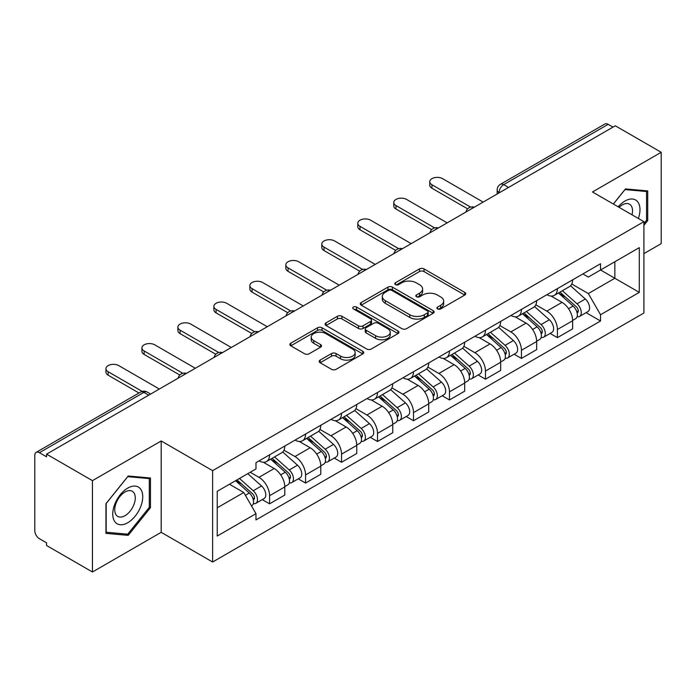 <?xml version="1.0" encoding="UTF-8"?>
<svg xmlns="http://www.w3.org/2000/svg" width="696" height="696" viewBox="0 0 696 696"><rect width="100%" height="100%" fill="white"/><g stroke="black" fill="none" stroke-linecap="round" stroke-linejoin="round"><path stroke-width="1.04" d="M437.549 308.92A2.245 1.296 0 0 0 440.716 308.92L464.771 295.034A3.202 1.844 0 0 0 465.711 293.721A3.202 1.844 0 0 0 464.771 292.416L424.021 268.891A3.202 1.844 0 0 0 419.497 268.891L395.441 282.776A2.245 1.296 0 0 0 394.789 283.69A2.245 1.296 0 0 0 395.441 284.612A2.245 1.296 0 0 0 398.617 284.612L401.723 282.811A10.249 5.916 0 0 1 416.217 282.811L419.61 284.768A10.249 5.916 0 0 1 422.611 288.953A10.249 5.916 0 0 1 419.61 293.138L416.495 294.93A2.245 1.296 0 0 0 415.843 295.852A2.245 1.296 0 0 0 416.495 296.766A2.245 1.296 0 0 0 419.671 296.766L422.776 294.965A10.249 5.916 0 0 1 437.271 294.965L440.664 296.931A10.249 5.916 0 0 1 443.665 301.107A10.249 5.916 0 0 1 440.664 305.292L437.549 307.093A2.245 1.296 0 0 0 436.897 308.006A2.245 1.296 0 0 0 437.549 308.92L437.549 307.093M320.116 360.119A3.202 1.844 0 0 0 319.177 361.424A3.202 1.844 0 0 0 320.116 362.738L331.548 369.332A3.202 1.844 0 0 0 336.072 369.332L362.79 353.916A3.202 1.844 0 0 0 363.73 352.602A3.202 1.844 0 0 0 362.79 351.297L322.039 327.772A3.202 1.844 0 0 0 317.515 327.772L290.798 343.198A3.202 1.844 0 0 0 289.858 344.503A3.202 1.844 0 0 0 290.798 345.808L304.604 353.785A3.202 1.844 0 0 0 309.137 353.785L320.569 347.182A3.202 1.844 0 0 0 321.509 345.877A3.202 1.844 0 0 0 320.569 344.564L313.722 340.614A8.561 4.942 0 0 1 311.208 337.116A8.561 4.942 0 0 1 316.497 332.549A8.561 4.942 0 0 1 325.832 333.619L352.655 349.105A8.561 4.942 0 0 1 355.169 352.602A8.561 4.942 0 0 1 349.879 357.17A8.561 4.942 0 0 1 340.544 356.1L336.072 353.525A3.202 1.844 0 0 0 331.548 353.525L320.116 360.119L320.116 362.738M212.619 470.661L161.185 440.968L92.455 480.649L46.562 454.149L615.308 125.793L661.2 152.294L592.47 191.974L643.904 221.667L212.619 470.661L212.619 562.011L643.904 313.009L643.904 221.667M401.949 328.686A3.202 1.844 0 0 0 406.481 328.686L433.19 313.261A3.202 1.844 0 0 0 434.13 311.956A3.202 1.844 0 0 0 433.19 310.651L392.44 287.126A3.202 1.844 0 0 0 387.916 287.126L361.207 302.551A3.202 1.844 0 0 0 360.267 303.856A3.202 1.844 0 0 0 361.207 305.161L401.949 328.686M354.29 309.407A2.245 1.296 0 0 1 356.561 309.72L356.561 307.058L397.99 330.974A3.202 1.844 0 0 1 398.93 332.279A3.202 1.844 0 0 1 397.99 333.593L371.281 349.009A3.202 1.844 0 0 1 366.749 349.009L325.998 325.484L325.998 322.874A3.202 1.844 0 0 0 325.067 324.179A3.202 1.844 0 0 0 325.998 325.484M325.998 322.874L337.43 316.271A3.202 1.844 0 0 1 341.962 316.271L358.483 325.815A3.202 1.844 0 0 0 363.016 325.815L370.594 321.43A3.202 1.844 0 0 0 371.534 320.125A3.202 1.844 0 0 0 370.594 318.82L353.394 308.885A2.245 1.296 0 0 1 352.733 307.971A2.245 1.296 0 0 1 354.116 306.779A2.245 1.296 0 0 1 356.561 307.058M92.455 480.649L92.455 571.999L46.562 545.499L46.562 542.837L39.411 538.704A6.525 3.767 -120 0 1 34.8 530.717L34.8 455.349A6.525 3.767 -120 0 1 36.148 452.365L140.627 392.048A6.525 3.767 60 0 1 143.889 392.37L39.411 452.687A6.525 3.767 -120 0 0 36.148 452.365M643.904 253.622L661.2 243.635L661.2 152.294M92.455 571.999L161.185 532.318L212.619 562.011M46.562 454.149L46.562 456.82L39.411 452.687M508.524 187.441L503.678 184.649A6.525 3.767 60 0 0 500.415 184.327L604.894 124.001A6.525 3.767 60 0 1 608.156 124.332L503.678 184.649A6.525 3.767 120 0 0 499.067 192.635L499.067 192.905M612.993 127.124L608.156 124.332M557.418 288.64A15.008 8.665 60 0 1 554.312 295.374L569.528 286.587A15.008 8.665 -120 0 0 572.634 279.853M535.816 304.796L546.804 311.147A15.008 8.665 60 0 1 557.418 329.521L572.634 320.734A15.008 8.665 -120 0 0 562.029 302.36L551.136 296.07M572.634 320.734L572.634 328.851L557.418 337.647L550.118 333.428M554.312 295.374A15.008 8.665 60 0 1 546.925 294.695M557.418 329.521L557.418 337.647M521.435 309.415A15.008 8.665 60 0 1 518.329 316.149L533.554 307.362A15.008 8.665 -120 0 0 536.659 300.629M514.135 354.203L521.435 358.414L536.659 349.627L536.659 341.501A15.008 8.665 -120 0 0 526.045 323.127L515.153 316.837M518.329 316.149A15.008 8.665 60 0 1 510.942 315.471M499.832 325.571L510.829 331.914A15.008 8.665 60 0 1 521.435 350.288L521.435 358.414M485.46 330.182A15.008 8.665 60 0 1 482.354 336.916L497.57 328.129A15.008 8.665 -120 0 0 500.676 321.395M478.161 374.97L485.46 379.19L500.676 370.402L500.676 362.277A15.008 8.665 -120 0 0 490.071 343.902L479.179 337.612M482.354 336.916A15.008 8.665 60 0 1 474.968 336.246M463.858 346.338L474.846 352.689A15.008 8.665 60 0 1 485.46 371.064L485.46 379.19M449.477 350.958A15.008 8.665 60 0 1 446.371 357.692L461.596 348.905A15.008 8.665 -120 0 0 464.702 342.171M442.178 395.746L449.477 399.956L464.702 391.169L464.702 383.052A15.008 8.665 -120 0 0 454.088 364.669L443.195 358.379M446.371 357.692A15.008 8.665 60 0 1 438.985 357.013M427.875 367.114L438.871 373.465A15.008 8.665 60 0 1 449.477 391.839L449.477 399.956M413.502 371.734A15.008 8.665 60 0 1 410.396 378.467L425.613 369.68A15.008 8.665 -120 0 0 428.719 362.938M406.203 416.521L413.502 420.732L428.719 411.945L428.719 403.819A15.008 8.665 -120 0 0 418.113 385.445L407.221 379.155M410.396 378.467A15.008 8.665 60 0 1 403.01 377.789M391.9 387.889L402.888 394.232A15.008 8.665 60 0 1 413.502 412.606L413.502 420.732M377.519 392.5A15.008 8.665 60 0 1 374.413 399.234L389.638 390.447A15.008 8.665 -120 0 0 392.744 383.714M370.22 437.288L377.519 441.508L392.744 432.712L392.744 424.595A15.008 8.665 -120 0 0 382.13 406.22L371.238 399.93M374.413 399.234A15.008 8.665 60 0 1 367.027 398.556M355.917 408.656L366.914 415.007A15.008 8.665 60 0 1 377.519 433.382L377.519 441.508M341.545 413.276A15.008 8.665 60 0 1 338.439 420.01L353.655 411.223A15.008 8.665 -120 0 0 356.761 404.489M334.245 458.064L341.545 462.274L356.761 453.488L356.761 445.362A15.008 8.665 -120 0 0 346.156 426.987L335.263 420.697M338.439 420.01A15.008 8.665 60 0 1 331.052 419.331M319.942 429.432L330.931 435.774A15.008 8.665 60 0 1 341.545 454.157L341.545 462.274M305.561 434.043A15.008 8.665 60 0 1 302.455 440.785L317.68 431.99A15.008 8.665 -120 0 0 320.786 425.256M298.262 478.831L305.561 483.05L320.786 474.263L320.786 466.137A15.008 8.665 -120 0 0 310.172 447.763L299.28 441.473M302.455 440.785A15.008 8.665 60 0 1 295.069 440.107M283.959 450.199L294.956 456.55A15.008 8.665 60 0 1 305.561 474.924L305.561 483.05M269.587 454.819A15.008 8.665 60 0 1 266.481 461.552L281.697 452.765A15.008 8.665 -120 0 0 284.803 446.032M262.288 499.606L269.587 503.817L284.803 495.03L284.803 486.913A15.008 8.665 -120 0 0 274.198 468.53L263.305 462.24M266.481 461.552A15.008 8.665 60 0 1 259.095 460.874M250.212 472.262L258.973 477.325A15.008 8.665 60 0 1 269.587 495.7L269.587 503.817M582.9 273.928L588.32 277.06L639.293 247.628L614.846 261.748L614.846 278.252L588.32 293.564L571.79 284.029M217.23 507.81L243.757 492.498L255.98 513.674L217.23 536.042L217.23 491.306L255.98 468.93L255.98 462.675L600.544 263.74L600.544 269.996L639.293 292.372L600.544 314.74L588.32 293.564M639.293 247.628L639.293 292.372M255.98 513.674L255.98 519.929L600.544 320.995L600.544 314.74M643.904 225.321L647.706 220.589L647.706 190.913L625.452 188.929L613.324 204.015M161.185 440.968L161.185 532.318M105.949 533.371L128.203 535.355L150.466 507.671L150.466 477.995L128.203 476.012L105.949 503.695L105.949 533.371M243.757 492.498L229.454 484.242M586.093 312.661L600.544 320.995M646.558 219.927L647.706 220.589M125.854 533.997L128.203 535.355M149.309 507.01L150.466 507.671M438.445 309.233L440.664 307.954A10.249 5.916 0 0 0 443.665 303.769L443.665 301.107M422.611 288.953L422.611 291.615A10.249 5.916 0 0 1 419.61 295.8L417.391 297.079M464.728 295.06L424.021 271.553A3.202 1.844 0 0 0 419.497 271.553L396.337 284.925M433.147 313.287L392.44 289.788A3.202 1.844 0 0 0 387.916 289.788L361.25 305.187M427.535 312.869A2.245 1.296 0 0 0 428.188 311.956A2.245 1.296 0 0 0 427.535 311.042L391.761 290.389A2.245 1.296 0 0 0 388.594 290.389L385.314 292.285A10.249 5.916 0 0 0 382.313 296.47A10.249 5.916 0 0 0 385.314 300.655L409.761 314.766A10.249 5.916 0 0 0 424.247 314.766L427.535 312.869L427.535 315.532A2.245 1.296 0 0 0 428.188 314.618L428.188 311.956M382.313 296.47L382.313 299.132A10.249 5.916 0 0 0 385.314 303.317L385.314 300.655M427.535 315.532L424.247 317.428A10.249 5.916 0 0 1 409.761 317.428L385.314 303.317M326.041 325.51L337.43 318.933L337.43 316.271M371.534 320.125L371.534 322.787A3.202 1.844 0 0 1 370.594 324.092L363.016 328.477A3.202 1.844 0 0 1 358.483 328.477L341.962 318.933A3.202 1.844 0 0 0 337.43 318.933M356.561 309.72L397.947 333.61M375.631 335.716A8.561 4.942 0 0 0 384.966 336.786A8.561 4.942 0 0 0 390.256 332.218A8.561 4.942 0 0 0 387.75 328.721L378.293 323.266A3.202 1.844 0 0 0 373.769 323.266L366.183 327.642A3.202 1.844 0 0 0 365.243 328.947A3.202 1.844 0 0 0 366.183 330.252L375.631 335.716L375.631 338.378A8.561 4.942 0 0 0 384.966 339.448A8.561 4.942 0 0 0 390.256 334.88L390.256 332.218M365.243 328.947L365.243 331.609A3.202 1.844 0 0 0 366.183 332.923L366.183 330.252M375.631 338.378L366.183 332.923M355.169 352.602L355.169 355.264A8.561 4.942 0 0 1 349.879 359.841A8.561 4.942 0 0 1 340.544 358.762L336.072 356.187A3.202 1.844 0 0 0 331.548 356.187L320.16 362.755M311.208 337.116L311.208 339.779A8.561 4.942 0 0 0 313.722 343.276L313.722 340.614M320.525 347.208L313.722 343.276M362.746 353.933L322.039 330.435A3.202 1.844 0 0 0 317.515 330.435L290.841 345.834M558.453 292.981L573.112 306.066A8.152 4.707 60 0 1 575.679 318.672L572.634 320.43M558.845 293.329L565.744 297.314M559.932 292.129L576.245 306.684A3.915 2.262 60 0 1 577.48 312.739A3.915 2.262 60 0 1 577.123 312.878M562.377 290.719L577.036 303.804A8.152 4.707 60 0 1 579.594 316.41A8.152 4.707 60 0 1 577.132 316.671M570.555 285.812L585.336 299.01A8.152 4.707 60 0 1 587.903 311.617L579.594 316.41M467.642 208.852L431.946 188.242A7.499 4.333 180 0 1 429.754 185.179L429.754 181.717A7.499 4.333 -0 0 0 431.946 184.779L470.627 207.103M483.155 202.092L442.56 178.654A7.499 4.333 -0 0 0 434.382 177.715A7.499 4.333 -0 0 0 429.754 181.717M522.478 313.757L537.138 326.833A8.152 4.707 60 0 1 539.696 339.448L536.651 341.205M522.861 314.096L529.769 318.081M523.957 312.895L540.27 327.459A3.915 2.262 60 0 1 541.497 333.506A3.915 2.262 60 0 1 541.14 333.654M526.393 311.486L541.062 324.571A8.152 4.707 60 0 1 543.62 337.177A8.152 4.707 60 0 1 541.157 337.447M534.572 306.579L549.362 319.777A8.152 4.707 60 0 1 551.919 332.384L543.62 337.177M486.495 334.524L501.155 347.608A8.152 4.707 60 0 1 503.721 360.215L500.676 361.972M486.887 334.872L493.786 338.856M487.974 333.671L504.287 348.226A3.915 2.262 60 0 1 505.522 354.281A3.915 2.262 60 0 1 505.165 354.421M490.419 332.262L505.078 345.346A8.152 4.707 60 0 1 507.636 357.953A8.152 4.707 60 0 1 505.174 358.214M498.597 327.355L513.378 340.553A8.152 4.707 60 0 1 515.945 353.159L507.636 357.953M638.354 218.457A21.202 12.241 120 0 0 637.971 202.188A21.202 12.241 120 0 0 618.196 206.825M632.02 214.803A14.512 8.378 120 0 0 631.15 205.703A14.512 8.378 120 0 0 629.515 204.189A14.512 8.378 120 0 0 619.075 207.33M613.376 204.041L624.991 189.582L646.558 191.513L646.558 220.258L643.904 223.564M645.122 190.687L646.558 191.513M140.731 489.271A21.202 12.241 120 0 0 120.251 494.752A21.202 12.241 120 0 0 114.762 521.565A21.202 12.241 120 0 0 135.242 516.084A21.202 12.241 120 0 0 140.731 489.271M133.902 492.785A14.512 8.378 120 0 0 132.275 491.272A14.512 8.378 120 0 0 118.764 498.049A14.512 8.378 120 0 0 116.128 514.901A14.512 8.378 120 0 0 117.754 516.415A14.512 8.378 120 0 0 131.266 509.637A14.512 8.378 120 0 0 133.902 492.785M127.742 534.171L106.183 532.24L106.183 503.495L127.742 476.664L149.309 478.587L149.309 507.34L127.742 534.171M147.883 477.769L149.309 478.587M431.668 229.619L395.972 209.018A7.499 4.333 180 0 1 393.771 205.955L393.771 202.493A7.499 4.333 -0 0 0 395.972 205.555L434.643 227.879M447.171 222.859L406.577 199.43A7.499 4.333 -0 0 0 398.408 198.49A7.499 4.333 -0 0 0 393.771 202.493M395.685 250.395L359.989 229.784A7.499 4.333 180 0 1 357.796 226.722L357.796 223.259A7.499 4.333 -0 0 0 359.989 226.322L398.669 248.655M411.197 243.635L370.603 220.197A7.499 4.333 -0 0 0 362.425 219.257A7.499 4.333 -0 0 0 357.796 223.259M450.521 355.299L465.18 368.384A8.152 4.707 60 0 1 467.738 380.99L464.693 382.748M450.904 355.647L457.811 359.632M452 354.447L468.312 369.002A3.915 2.262 60 0 1 469.539 375.057A3.915 2.262 60 0 1 469.182 375.196M454.436 353.037L469.104 366.113A8.152 4.707 60 0 1 471.662 378.728A8.152 4.707 60 0 1 469.2 378.989M462.614 348.13L477.404 361.32A8.152 4.707 60 0 1 479.962 373.935L471.662 378.728M414.538 376.066L429.197 389.151A8.152 4.707 60 0 1 431.764 401.757L428.719 403.515M414.929 376.414L421.828 380.399M416.017 375.214L432.329 389.777A3.915 2.262 60 0 1 433.565 395.824A3.915 2.262 60 0 1 433.208 395.963M418.461 373.804L433.121 386.889A8.152 4.707 60 0 1 435.679 399.495A8.152 4.707 60 0 1 433.216 399.756M426.639 368.897L441.421 382.095A8.152 4.707 60 0 1 443.987 394.702L435.679 399.495M378.563 396.842L393.223 409.927A8.152 4.707 60 0 1 395.78 422.533L392.735 424.29M378.946 397.19L385.854 401.174M380.042 395.989L396.355 410.544A3.915 2.262 60 0 1 397.581 416.6A3.915 2.262 60 0 1 397.225 416.739M382.478 394.58L397.146 407.665A8.152 4.707 60 0 1 399.704 420.271A8.152 4.707 60 0 1 397.242 420.532M390.656 389.673L405.446 402.871A8.152 4.707 60 0 1 408.004 415.477L399.704 420.271M359.71 271.17L324.014 250.56A7.499 4.333 180 0 1 321.813 247.498L321.813 244.035A7.499 4.333 -0 0 0 324.014 247.097L362.686 269.422M375.214 264.41L334.619 240.973A7.499 4.333 -0 0 0 326.45 240.033A7.499 4.333 -0 0 0 321.813 244.035M323.727 291.937L288.04 271.327A7.499 4.333 180 0 1 285.839 268.264L285.839 264.802A7.499 4.333 -0 0 0 288.04 267.873L326.711 290.197M339.239 285.177L298.645 261.74A7.499 4.333 -0 0 0 290.467 260.809A7.499 4.333 -0 0 0 285.839 264.802M287.752 312.713L252.056 292.103A7.499 4.333 180 0 1 249.855 289.04L249.855 285.577A7.499 4.333 -0 0 0 252.056 288.64L290.728 310.964M303.256 305.953L262.662 282.515A7.499 4.333 -0 0 0 254.492 281.575A7.499 4.333 -0 0 0 249.855 285.577M342.58 417.617L357.239 430.694A8.152 4.707 60 0 1 359.806 443.308L356.761 445.066M342.971 417.957L349.87 421.941M344.059 416.765L360.371 431.32A3.915 2.262 60 0 1 361.607 437.366A3.915 2.262 60 0 1 361.25 437.514M346.504 415.347L361.163 428.431A8.152 4.707 60 0 1 363.721 441.038A8.152 4.707 60 0 1 361.259 441.308M354.682 410.44L369.463 423.638A8.152 4.707 60 0 1 372.029 436.244L363.721 441.038M251.769 333.48L216.082 312.878A7.499 4.333 180 0 1 213.881 309.816L213.881 306.353A7.499 4.333 -0 0 0 216.082 309.415L254.753 331.74M267.281 326.72L226.687 303.291A7.499 4.333 -0 0 0 218.509 302.351A7.499 4.333 -0 0 0 213.881 306.353M306.605 438.384L321.265 451.469A8.152 4.707 60 0 1 323.823 464.075L320.786 465.833M306.988 438.732L313.896 442.717M308.084 437.532L324.397 452.087A3.915 2.262 60 0 1 325.624 458.142A3.915 2.262 60 0 1 325.267 458.281M310.52 436.122L325.189 449.207A8.152 4.707 60 0 1 327.746 461.813A8.152 4.707 60 0 1 325.284 462.074M318.698 431.215L333.488 444.413A8.152 4.707 60 0 1 336.046 457.02L327.746 461.813M215.795 354.255L180.099 333.645A7.499 4.333 180 0 1 177.898 330.583L177.898 327.12A7.499 4.333 -0 0 0 180.099 330.182L218.77 352.515M231.298 347.495L190.704 324.058A7.499 4.333 -0 0 0 182.535 323.118A7.499 4.333 -0 0 0 177.898 327.12M270.622 459.16L285.282 472.245A8.152 4.707 60 0 1 287.848 484.851L284.803 486.608M271.014 459.508L277.913 463.493M272.101 458.307L288.414 472.862A3.915 2.262 60 0 1 289.649 478.918A3.915 2.262 60 0 1 289.292 479.057M274.546 456.898L289.205 469.974A8.152 4.707 60 0 1 291.763 482.589A8.152 4.707 60 0 1 289.301 482.85M282.724 451.991L297.505 465.18A8.152 4.707 60 0 1 300.072 477.795L291.763 482.589M179.812 375.031L144.124 354.421A7.499 4.333 180 0 1 141.923 351.358L141.923 347.896A7.499 4.333 -0 0 0 144.124 350.958L182.796 373.282M195.324 368.271L154.73 344.833A7.499 4.333 -0 0 0 146.551 343.894A7.499 4.333 -0 0 0 141.923 347.896M235.544 480.727L249.307 493.012A8.152 4.707 60 0 1 251.865 505.618L251.465 505.853M235.683 480.649L241.938 484.259M237.023 479.875L252.439 493.638A3.915 2.262 60 0 1 253.666 499.685A3.915 2.262 60 0 1 253.309 499.824M239.468 478.465L253.231 490.75A8.152 4.707 60 0 1 255.789 503.356A8.152 4.707 60 0 1 253.327 503.617M247.767 473.672L261.531 485.956A8.152 4.707 60 0 1 264.089 498.562L255.789 503.356M138.982 392.996L108.141 375.188A7.499 4.333 180 0 1 105.94 372.125L105.94 368.671A7.499 4.333 -0 0 0 108.141 371.734L142.201 391.396M159.34 389.038L118.746 365.6A7.499 4.333 -0 0 0 110.577 364.669A7.499 4.333 -0 0 0 105.94 368.671M499.293 192.766L499.067 192.635A6.525 3.767 0 0 1 497.153 189.973L497.153 194.001M305.561 474.924L320.786 466.137M341.545 454.157L356.761 445.362M377.519 433.382L392.744 424.595M413.502 412.606L428.719 403.819M449.477 391.839L464.702 383.052M485.46 371.064L500.676 362.277M521.435 350.288L536.659 341.501M269.587 495.7L284.803 486.913M258.973 477.325L274.198 468.53M294.956 456.55L310.172 447.763M330.931 435.774L346.156 426.987M366.914 415.007L382.13 406.22M402.888 394.232L418.113 385.445M438.871 373.465L454.088 364.669M474.846 352.689L490.071 343.902M510.829 331.914L526.045 323.127M546.804 311.147L562.029 302.36M473.75 207.512A6.525 3.767 120 0 0 470.87 209.183M437.775 228.288A6.525 3.767 120 0 0 434.896 229.95M401.792 249.064A6.525 3.767 120 0 0 398.912 250.725M365.818 269.83A6.525 3.767 120 0 0 362.938 271.492M329.834 290.606A6.525 3.767 120 0 0 326.955 292.268M293.86 311.382A6.525 3.767 120 0 0 290.98 313.043M257.877 332.149A6.525 3.767 120 0 0 254.997 333.81M221.902 352.924A6.525 3.767 120 0 0 219.023 354.586M185.919 373.691A6.525 3.767 120 0 0 183.039 375.353M148.735 395.163L143.889 392.37A6.525 3.767 120 0 1 147.152 392.048A6.525 6.525 0 0 0 140.627 392.048M440.664 307.954L440.664 305.292M416.495 296.766L416.495 294.93M419.61 295.8L419.61 293.138M395.441 284.612L395.441 282.776M419.497 271.553L419.497 268.891M424.021 271.553L424.021 268.891M464.771 295.034L464.771 292.416M361.207 305.161L361.207 302.551M387.916 289.788L387.916 287.126M392.44 289.788L392.44 287.126M433.19 313.261L433.19 310.651M409.761 317.428L409.761 314.766M424.247 317.428L424.247 314.766M341.962 318.933L341.962 316.271M358.483 328.477L358.483 325.815M363.016 328.477L363.016 325.815M370.594 324.092L370.594 321.43M397.99 333.593L397.99 330.974M331.548 356.187L331.548 353.525M336.072 356.187L336.072 353.525M340.544 358.762L340.544 356.1M320.569 347.182L320.569 344.564M290.798 345.808L290.798 343.198M317.515 330.435L317.515 327.772M322.039 330.435L322.039 327.772M362.79 353.916L362.79 351.297M573.112 306.066L568.545 308.702M578.289 310.947L576.819 311.791M585.336 299.01L577.036 303.804M431.946 184.779L431.946 188.242M537.138 326.833L532.562 329.478M542.306 331.714L540.836 332.566M549.362 319.777L541.062 324.571M501.155 347.608L496.587 350.245M506.331 352.489L504.861 353.342M513.378 340.553L505.078 345.346M395.972 205.555L395.972 209.018M359.989 226.322L359.989 229.784M465.18 368.384L460.613 371.02M470.348 373.265L468.878 374.109M477.404 361.32L469.104 366.113M429.197 389.151L424.63 391.796M434.374 394.032L432.903 394.884M441.421 382.095L433.121 386.889M393.223 409.927L388.655 412.563M398.39 414.807L396.92 415.651M405.446 402.871L397.146 407.665M324.014 247.097L324.014 250.56M288.04 267.873L288.04 271.327M252.056 288.64L252.056 292.103M357.239 430.694L352.672 433.338M362.416 435.574L360.946 436.427M369.463 423.638L361.163 428.431M216.082 309.415L216.082 312.878M321.265 451.469L316.697 454.105M326.433 456.35L324.962 457.202M333.488 444.413L325.189 449.207M180.099 330.182L180.099 333.645M285.282 472.245L280.714 474.881M290.458 477.125L288.988 477.969M297.505 465.18L289.205 469.974M144.124 350.958L144.124 354.421M249.307 493.012L245.366 495.291M254.475 497.892L253.005 498.745M261.531 485.956L253.231 490.75M108.141 371.734L108.141 375.188M474.307 207.199A6.525 6.525 0 0 0 465.937 212.028M438.323 227.966A6.525 6.525 0 0 0 429.954 232.803M402.349 248.742A6.525 6.525 0 0 0 393.98 253.57M366.366 269.517A6.525 6.525 0 0 0 357.996 274.346M330.391 290.284A6.525 6.525 0 0 0 322.022 295.121M294.408 311.06A6.525 6.525 0 0 0 286.039 315.888M258.433 331.827A6.525 6.525 0 0 0 250.064 336.664M222.45 352.602A6.525 6.525 0 0 0 214.081 357.431M186.476 373.378A6.525 6.525 0 0 0 178.106 378.206M150.641 394.058L147.152 392.048M500.415 184.327A6.525 6.525 0 0 0 497.153 189.973"/></g></svg>
